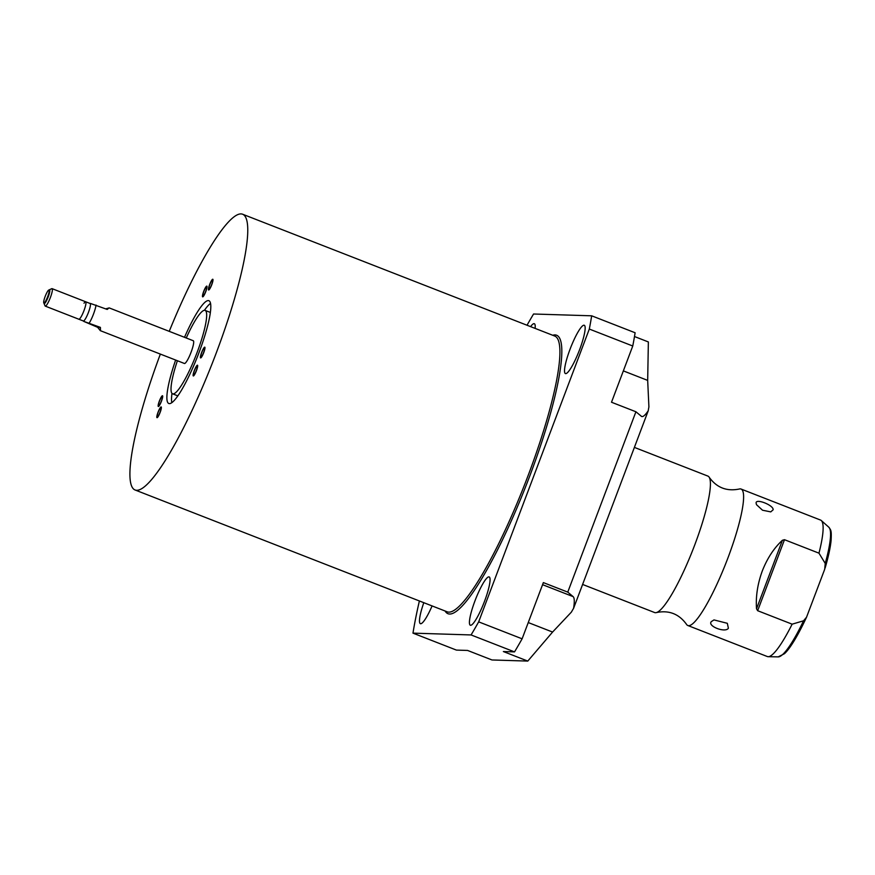 <?xml version="1.0" encoding="UTF-8"?>
<svg xmlns="http://www.w3.org/2000/svg" width="875" height="875" viewBox="0 0 875 875"><rect width="100%" height="100%" fill="white"/><g stroke="black" fill="none" stroke-linecap="round" stroke-linejoin="round"><path stroke-width="1.31" d="M741.081 489.048A73.237 12.819 -68.7 0 1 728.022 557.692A73.237 12.819 111.3 0 1 687.816 625.505L767.32 656.534A73.237 12.819 -68.7 0 0 768.152 656.698A73.237 12.819 -68.7 0 0 792.138 624.17L803.534 620.812L806.531 617.225L824.709 569.242L825.223 563.413L818.967 553.164A73.237 12.819 -68.7 0 0 821.297 520.527A73.237 12.819 -68.7 0 0 820.586 520.078L741.081 489.048A73.237 12.819 -68.7 0 0 739.277 489.027C726.731 491.586 716.712 487.67 709.22 477.291A73.237 12.819 -68.7 0 0 707.886 476.087L634.386 447.398M792.138 624.17L757.652 610.706L756.525 608.792C755.65 596.575 757.564 583.997 762.256 571.058C767.277 558.272 774.003 548.013 782.414 540.269L784.481 539.7L818.967 553.164M773.139 509.786L770.755 511.886L762.53 510.223L756.514 504.711L756.12 503.147C755.366 498.017 773.817 505.236 773.139 509.786M687.816 625.505A73.237 12.819 111.3 0 1 686.481 624.302C678.978 613.911 668.959 610.006 656.414 612.566A73.237 12.819 111.3 0 1 654.62 612.544L582.608 584.434M728.383 628.228C725.43 633.248 706.978 626.03 711.364 621.589L713.989 619.916L727.322 623.306L728.383 628.228M709.22 477.291A73.237 12.819 -68.7 0 1 694.816 544.731A73.237 12.819 111.3 0 1 656.414 612.566M419.387 600.972A231.93 40.6 -68.7 0 0 412.978 633.139L456.411 650.092L467.578 650.442L491.98 659.969L527.778 661.084L552.584 632.056L571.397 612.095A38.183 6.683 111.3 0 1 573.573 608.344L648.244 410.736A38.183 6.683 111.3 0 1 648.911 406.941L647.675 380.395L648.364 341.95L634.484 336.525M573.573 608.344C574.645 601.727 574.492 597.822 573.125 596.619L567.766 592.123L543.353 582.597L522.113 638.816L478.669 621.862L589.312 329.055A231.93 40.6 -68.7 0 0 591.675 315.809L533.564 314.005A231.93 40.6 -68.7 0 0 527.023 325.238M641.605 416.467L635.917 411.764L567.766 592.123M641.277 416.259C642.677 417.386 644.995 415.538 648.244 410.736M527.778 661.084L503.366 651.547L514.522 651.897L471.078 634.944L412.978 633.139M471.078 634.944A231.93 40.6 -68.7 0 0 478.669 621.862M484.553 601.223A25.922 4.539 -68.7 0 0 489.18 576.931A25.922 4.539 -68.7 0 0 474.939 600.928A25.922 4.539 -68.7 0 0 470.323 625.231A25.922 4.539 -68.7 0 0 484.553 601.223M579.644 349.562A25.922 4.539 -68.7 0 0 584.27 325.27A25.922 4.539 -68.7 0 0 570.041 349.267A25.922 4.539 -68.7 0 0 565.414 373.57A25.922 4.539 -68.7 0 0 579.644 349.562M423.795 602.689A25.922 4.539 -68.7 0 0 420.383 623.678A25.922 4.539 -68.7 0 0 432.086 605.927M535.117 328.398A25.922 4.539 -68.7 0 0 534.33 323.717A25.922 4.539 -68.7 0 0 530.567 326.627M514.522 651.897A231.93 40.6 -68.7 0 0 522.113 638.816M591.675 315.809L635.119 332.762A231.93 40.6 -68.7 0 1 632.756 346.008L611.505 402.238L635.917 411.764M632.756 346.008L589.312 329.055M160.355 354.091A147.995 25.9 -68.7 0 0 135.023 489.967A147.995 25.9 -68.7 0 0 136.631 490.284A147.995 25.9 -68.7 0 0 214.627 357.241A147.995 25.9 -68.7 0 0 242.659 214.244A147.995 25.9 -68.7 0 0 241.062 213.916A147.995 25.9 -68.7 0 0 169.236 331.341M204.411 347.977A4.878 0.853 -68.7 0 0 201.83 352.363A4.878 0.853 -68.7 0 0 200.911 357.088A4.878 0.853 -68.7 0 0 200.966 357.098A4.878 0.853 -68.7 0 0 203.536 352.702A4.878 0.853 -68.7 0 0 204.466 347.988A4.878 0.853 -68.7 0 0 204.411 347.977M197.116 366.012A4.878 0.853 -68.7 0 0 194.545 370.409A4.878 0.853 -68.7 0 0 193.616 375.123A4.878 0.853 -68.7 0 0 193.67 375.134A4.878 0.853 -68.7 0 0 196.241 370.748A4.878 0.853 -68.7 0 0 197.17 366.023A4.878 0.853 -68.7 0 0 197.116 366.012M206.467 286.923A4.878 0.853 -68.7 0 0 203.897 291.309A4.878 0.853 -68.7 0 0 202.967 296.034A4.878 0.853 -68.7 0 0 203.022 296.045A4.878 0.853 -68.7 0 0 205.603 291.648A4.878 0.853 -68.7 0 0 206.522 286.934A4.878 0.853 -68.7 0 0 206.467 286.923M212.439 280.055A4.878 0.853 -68.7 0 0 209.869 284.452A4.878 0.853 -68.7 0 0 208.939 289.166A4.878 0.853 -68.7 0 0 208.994 289.177A4.878 0.853 -68.7 0 0 211.575 284.791A4.878 0.853 -68.7 0 0 212.494 280.066A4.878 0.853 -68.7 0 0 212.439 280.055M160.814 407.739A4.878 0.853 -68.7 0 0 158.244 412.125A4.878 0.853 -68.7 0 0 157.314 416.85A4.878 0.853 -68.7 0 0 157.369 416.861A4.878 0.853 -68.7 0 0 159.95 412.464A4.878 0.853 -68.7 0 0 160.869 407.75A4.878 0.853 -68.7 0 0 160.814 407.739M162.138 396.561A4.878 0.853 -68.7 0 0 159.567 400.958A4.878 0.853 -68.7 0 0 158.637 405.672A4.878 0.853 -68.7 0 0 158.692 405.683A4.878 0.853 -68.7 0 0 161.262 401.297A4.878 0.853 -68.7 0 0 162.192 396.572A4.878 0.853 -68.7 0 0 162.138 396.561M184.505 337.312A55.18 9.658 111.3 0 1 208.305 300.584A55.18 9.658 111.3 0 1 208.906 300.705A55.18 9.658 111.3 0 1 198.461 354.025A55.18 9.658 111.3 0 1 169.378 403.627A55.18 9.658 111.3 0 1 168.777 403.506A55.18 9.658 111.3 0 1 175.634 360.052M186.255 337.991A44.778 7.842 111.3 0 1 204.641 310.297A44.778 7.842 111.3 0 1 205.122 310.395A44.778 7.842 111.3 0 1 196.645 353.664A44.778 7.842 111.3 0 1 173.042 393.914A44.778 7.842 111.3 0 1 172.561 393.816A44.778 7.842 111.3 0 1 177.384 360.73M193.145 340.703A12.206 2.133 111.3 0 1 193.277 340.736A12.206 2.133 111.3 0 1 190.969 352.527A12.206 2.133 111.3 0 1 184.537 363.508A12.206 2.133 111.3 0 1 184.406 363.475A12.206 2.133 111.3 0 1 184.286 363.409M97.628 327.305L100.406 327.392L83.727 321.377L97.628 327.305L100.33 330.662M105.733 308.853L109.2 307.912M100.406 327.392L100.483 330.695M43.75 302.794A6.934 1.214 111.3 0 1 45.303 296.078A6.934 1.214 111.3 0 1 48.716 290.084A6.934 1.214 111.3 0 1 48.88 290.041A6.934 1.214 -68.7 0 1 47.72 296.559A6.934 1.214 -68.7 0 1 43.991 302.991A6.934 1.214 111.3 0 1 43.75 302.794L45.041 305.878A9.373 1.641 111.3 0 0 45.259 306.119A9.373 1.641 111.3 0 0 45.369 306.141A9.373 1.641 -68.7 0 0 50.302 297.719A9.373 1.641 -68.7 0 0 52.084 288.652L90.147 303.516A9.373 1.641 -68.7 0 1 88.375 312.572A9.373 1.641 -68.7 0 1 83.431 321.005A9.373 1.641 111.3 0 1 83.333 320.983A9.373 1.641 111.3 0 1 83.234 320.928M90.42 303.428L107.198 309.433L109.091 307.891M89.239 323.028A12.206 2.133 -68.7 0 0 96.02 305.069M52.084 288.652A9.373 1.641 -68.7 0 0 51.975 288.641A9.373 1.641 111.3 0 0 51.756 288.684L48.716 290.084M205.122 310.395L209.781 312.211A44.778 7.842 111.3 0 1 210.361 312.627M177.92 395.719A44.778 7.842 111.3 0 1 177.702 395.73A44.778 7.842 -68.7 0 1 177.22 395.631L172.561 393.816M210.547 303.363A55.18 9.658 -68.7 0 0 204.422 310.308M171.981 393.411A55.18 9.658 -68.7 0 0 171.795 402.664M84.022 303.22A9.373 1.641 111.3 0 1 85.991 302.794A9.373 1.641 111.3 0 1 84 310.559A9.373 1.641 111.3 0 1 78.761 319.178M44.177 303.603A7.427 1.302 -68.7 0 0 44.264 303.625A7.427 1.302 -68.7 0 0 48.256 296.734A7.427 1.302 -68.7 0 0 49.58 289.778A7.427 1.302 -68.7 0 0 49.503 289.756A7.427 1.302 -68.7 0 0 49.109 289.931M201.622 352.505A5.764 1.006 -68.7 0 0 200.594 357.908A5.764 1.006 -68.7 0 0 203.755 352.57A5.764 1.006 -68.7 0 0 204.783 347.167A5.764 1.006 -68.7 0 0 201.622 352.505M194.327 370.541A5.764 1.006 -68.7 0 0 193.298 375.944A5.764 1.006 -68.7 0 0 196.459 370.606A5.764 1.006 -68.7 0 0 197.488 365.203A5.764 1.006 -68.7 0 0 194.327 370.541M158.025 412.267A5.764 1.006 -68.7 0 0 156.997 417.67A5.764 1.006 -68.7 0 0 160.158 412.333A5.764 1.006 -68.7 0 0 161.186 406.93A5.764 1.006 -68.7 0 0 158.025 412.267M159.348 401.089A5.764 1.006 -68.7 0 0 158.32 406.492A5.764 1.006 -68.7 0 0 161.481 401.155A5.764 1.006 -68.7 0 0 162.509 395.752A5.764 1.006 -68.7 0 0 159.348 401.089M203.678 291.452A5.764 1.006 -68.7 0 0 202.65 296.844A5.764 1.006 -68.7 0 0 205.811 291.517A5.764 1.006 -68.7 0 0 206.839 286.114A5.764 1.006 -68.7 0 0 203.678 291.452M209.65 284.583A5.764 1.006 -68.7 0 0 208.622 289.986A5.764 1.006 -68.7 0 0 211.783 284.648A5.764 1.006 -68.7 0 0 212.811 279.245A5.764 1.006 -68.7 0 0 209.65 284.583M803.534 620.812A69.737 12.206 111.3 0 1 778.203 656.873L768.152 656.698M825.103 568.061C828.373 556.894 830.375 547.684 831.097 540.433C831.644 529.933 830.911 530.327 828.822 527.209A69.737 12.206 111.3 0 1 825.223 563.413M757.652 610.706L784.481 539.7M552.584 632.056L528.248 622.552M573.125 596.619L542.566 584.686M445.102 611.012A149.461 26.163 -68.7 0 0 449.597 614.02A149.461 26.163 -68.7 0 0 530.02 475.333A149.461 26.163 -68.7 0 0 555.056 334.917A149.461 26.163 -68.7 0 0 552.738 335.278M647.675 380.395L623.35 370.891M135.023 489.967L447.169 611.811A147.995 25.9 -68.7 0 0 448.766 612.128A147.995 25.9 -68.7 0 0 526.772 479.084A147.995 25.9 -68.7 0 0 554.794 336.077L242.659 214.244M756.525 608.792L782.414 540.269M806.531 617.225C796.152 639.395 788.583 650.081 784.416 653.723L778.203 656.873M828.822 527.209L821.297 520.527M100.363 330.673L184.406 363.475M109.244 307.923L193.277 340.736M45.259 306.119L83.333 320.983"/></g></svg>
